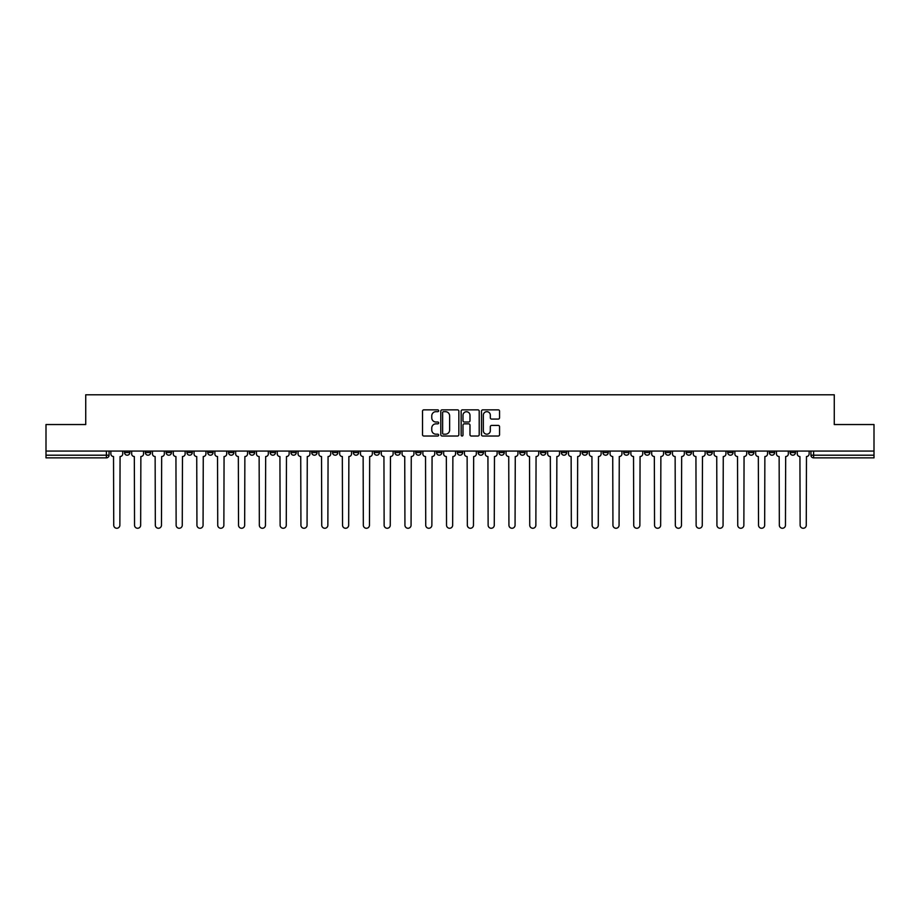 <?xml version="1.0" encoding="UTF-8"?>
<svg xmlns="http://www.w3.org/2000/svg" width="920" height="920" viewBox="0 0 920 920"><rect width="100%" height="100%" fill="white"/><g stroke="black" fill="none" stroke-linecap="round" stroke-linejoin="round"><path stroke-width="1.38" d="M438.667 410.757A0.92 0.92 0 0 0 437.747 409.848L423.844 409.848A1.311 1.311 0 0 0 422.533 411.159L422.533 434.711A1.311 1.311 0 0 0 423.844 436.022L437.747 436.022A0.92 0.92 0 0 0 438.667 435.103A0.92 0.92 0 0 0 437.747 434.194L435.953 434.194A4.186 4.186 0 0 1 431.767 429.996L431.767 428.041A4.186 4.186 0 0 1 435.953 423.844L437.747 423.844A0.92 0.92 0 0 0 438.667 422.935A0.92 0.92 0 0 0 437.747 422.015L435.953 422.015A4.186 4.186 0 0 1 431.767 417.829L431.767 415.863A4.186 4.186 0 0 1 435.953 411.677L437.747 411.677A0.92 0.92 0 0 0 438.667 410.757M686.136 451.065L686.136 452.536L691.472 452.536A2.668 2.668 0 0 1 688.804 455.204A2.668 2.668 0 0 1 686.136 452.536L686.136 451.065M665.332 451.065L665.332 452.536L670.668 452.536A2.668 2.668 0 0 1 668 455.204A2.668 2.668 0 0 1 665.332 452.536L665.332 451.065M540.534 451.065L540.534 452.536L545.87 452.536A2.668 2.668 0 0 1 543.202 455.204A2.668 2.668 0 0 1 540.534 452.536L540.534 451.065M519.731 451.065L519.731 452.536L525.067 452.536A2.668 2.668 0 0 1 522.399 455.204A2.668 2.668 0 0 1 519.731 452.536L519.731 451.065M498.939 451.065L498.939 452.536L504.263 452.536A2.668 2.668 0 0 1 501.595 455.204A2.668 2.668 0 0 1 498.939 452.536L498.939 451.065M457.332 451.065L457.332 452.536L462.668 452.536A2.668 2.668 0 0 1 460 455.204A2.668 2.668 0 0 1 457.332 452.536L457.332 451.065M415.736 452.536L415.736 451.065L415.736 452.536A2.668 2.668 0 0 0 418.404 455.204A2.668 2.668 0 0 1 415.736 452.536L421.061 452.536A2.668 2.668 0 0 1 418.404 455.204A2.668 2.668 0 0 0 421.061 452.536L421.061 451.065L421.061 452.536M394.933 452.536L394.933 451.065L394.933 452.536A2.668 2.668 0 0 0 397.601 455.204A2.668 2.668 0 0 1 394.933 452.536L400.269 452.536A2.668 2.668 0 0 1 397.601 455.204M374.129 452.536L374.129 451.065L374.129 452.536A2.668 2.668 0 0 0 376.797 455.204A2.668 2.668 0 0 1 374.129 452.536L379.466 452.536A2.668 2.668 0 0 1 376.797 455.204A2.668 2.668 0 0 0 379.466 452.536L379.466 451.065L379.466 452.536M353.337 451.065L353.337 452.536L358.662 452.536A2.668 2.668 0 0 1 356.005 455.204A2.668 2.668 0 0 1 353.337 452.536L353.337 451.065M332.534 451.065L332.534 452.536L337.87 452.536A2.668 2.668 0 0 1 335.202 455.204A2.668 2.668 0 0 1 332.534 452.536L332.534 451.065M311.73 451.065L311.73 452.536L317.066 452.536A2.668 2.668 0 0 1 314.398 455.204A2.668 2.668 0 0 1 311.73 452.536L311.73 451.065M290.938 452.536L290.938 451.065L290.938 452.536A2.668 2.668 0 0 0 293.595 455.204A2.668 2.668 0 0 1 290.938 452.536L296.263 452.536A2.668 2.668 0 0 1 293.595 455.204M249.331 452.536L249.331 451.065L249.331 452.536A2.668 2.668 0 0 0 251.999 455.204A2.668 2.668 0 0 1 249.331 452.536L254.667 452.536A2.668 2.668 0 0 1 251.999 455.204A2.668 2.668 0 0 0 254.667 452.536L254.667 451.065L254.667 452.536M228.528 452.536L228.528 451.065L228.528 452.536A2.668 2.668 0 0 0 231.196 455.204A2.668 2.668 0 0 1 228.528 452.536L233.864 452.536A2.668 2.668 0 0 1 231.196 455.204A2.668 2.668 0 0 0 233.864 452.536L233.864 451.065L233.864 452.536M207.736 452.536L207.736 451.065L207.736 452.536A2.668 2.668 0 0 0 210.404 455.204A2.668 2.668 0 0 1 207.736 452.536L213.072 452.536A2.668 2.668 0 0 1 210.404 455.204A2.668 2.668 0 0 0 213.072 452.536L213.072 451.065L213.072 452.536M186.933 452.536L186.933 451.065L186.933 452.536A2.668 2.668 0 0 0 189.6 455.204A2.668 2.668 0 0 1 186.933 452.536L192.268 452.536A2.668 2.668 0 0 1 189.6 455.204M166.129 452.536L166.129 451.065L166.129 452.536A2.668 2.668 0 0 0 168.797 455.204A2.668 2.668 0 0 1 166.129 452.536L171.465 452.536A2.668 2.668 0 0 1 168.797 455.204A2.668 2.668 0 0 0 171.465 452.536L171.465 451.065L171.465 452.536M145.337 452.536L145.337 451.065L145.337 452.536A2.668 2.668 0 0 0 148.005 455.204A2.668 2.668 0 0 1 145.337 452.536L150.661 452.536A2.668 2.668 0 0 1 148.005 455.204A2.668 2.668 0 0 0 150.661 452.536L150.661 451.065L150.661 452.536M498.249 419.072A1.311 1.311 0 0 0 499.56 417.76L499.56 411.159A1.311 1.311 0 0 0 498.249 409.848L482.804 409.848A1.311 1.311 0 0 0 481.493 411.159L481.493 434.711A1.311 1.311 0 0 0 482.804 436.022L498.249 436.022A1.311 1.311 0 0 0 499.56 434.711L499.56 426.73A1.311 1.311 0 0 0 498.249 425.419L491.636 425.419A1.311 1.311 0 0 0 490.325 426.73L490.325 430.686A3.496 3.496 0 0 1 486.829 434.194A3.496 3.496 0 0 1 483.333 430.686L483.333 415.184A3.496 3.496 0 0 1 486.829 411.677A3.496 3.496 0 0 1 490.325 415.184L490.325 417.76A1.311 1.311 0 0 0 491.636 419.072L498.249 419.072M46 451.065L46 424.534L85.732 424.534L85.732 394.795L834.268 394.795L834.268 424.534L874 424.534L874 451.065L46 451.065L46 455.204L109.066 455.204L109.066 451.065L109.066 455.204A2.668 2.668 0 0 1 106.398 457.861L46 457.861L46 455.204M458.85 411.159A1.311 1.311 0 0 0 457.55 409.848L442.106 409.848A1.311 1.311 0 0 0 440.795 411.159L440.795 434.711A1.311 1.311 0 0 0 442.106 436.022L457.55 436.022A1.311 1.311 0 0 0 458.85 434.711L458.85 411.159M462.449 409.848L477.894 409.848A1.311 1.311 0 0 1 479.205 411.159L479.205 434.711A1.311 1.311 0 0 1 477.894 436.022L471.293 436.022A1.311 1.311 0 0 1 469.982 434.711L469.982 425.155A1.311 1.311 0 0 0 468.671 423.844L464.289 423.844A1.311 1.311 0 0 0 462.978 425.155L462.978 435.103A0.92 0.92 0 0 1 462.058 436.022A0.92 0.92 0 0 1 461.15 435.103L461.15 411.159A1.311 1.311 0 0 1 462.449 409.848M810.934 451.065L810.934 455.204L874 455.204L874 457.861L813.602 457.861A2.668 2.668 0 0 1 810.934 455.204A2.668 2.668 0 0 0 813.602 457.861L813.602 451.065M874 451.065L874 455.204M795.466 451.065L795.466 452.536A2.668 2.668 0 0 1 792.798 455.204A2.668 2.668 0 0 1 790.13 452.536L795.466 452.536M790.13 451.065L790.13 452.536M774.663 451.065L774.663 452.536A2.668 2.668 0 0 1 771.995 455.204A2.668 2.668 0 0 1 769.338 452.536L774.663 452.536M769.338 451.065L769.338 452.536M753.871 451.065L753.871 452.536A2.668 2.668 0 0 1 751.203 455.204A2.668 2.668 0 0 1 748.535 452.536A2.668 2.668 0 0 0 751.203 455.204M748.535 451.065L748.535 452.536L753.871 452.536M733.067 451.065L733.067 452.536A2.668 2.668 0 0 1 730.399 455.204A2.668 2.668 0 0 1 727.731 452.536L733.067 452.536M727.731 451.065L727.731 452.536M712.264 451.065L712.264 452.536A2.668 2.668 0 0 1 709.596 455.204A2.668 2.668 0 0 1 706.928 452.536L712.264 452.536M706.928 451.065L706.928 452.536M691.472 451.065L691.472 452.536M670.668 451.065L670.668 452.536L670.668 451.065M649.865 451.065L649.865 452.536A2.668 2.668 0 0 1 647.197 455.204A2.668 2.668 0 0 1 644.529 452.536L649.865 452.536M644.529 451.065L644.529 452.536M629.061 451.065L629.061 452.536A2.668 2.668 0 0 1 626.405 455.204A2.668 2.668 0 0 1 623.737 452.536L629.061 452.536M623.737 451.065L623.737 452.536M608.269 451.065L608.269 452.536A2.668 2.668 0 0 1 605.601 455.204A2.668 2.668 0 0 1 602.933 452.536L608.269 452.536M602.933 451.065L602.933 452.536M587.466 451.065L587.466 452.536A2.668 2.668 0 0 1 584.798 455.204A2.668 2.668 0 0 1 582.13 452.536L587.466 452.536M582.13 451.065L582.13 452.536M566.662 451.065L566.662 452.536A2.668 2.668 0 0 1 563.995 455.204A2.668 2.668 0 0 1 561.338 452.536L566.662 452.536M561.338 451.065L561.338 452.536M545.87 451.065L545.87 452.536A2.668 2.668 0 0 1 543.202 455.204M525.067 451.065L525.067 452.536M504.263 452.536L504.263 451.065L504.263 452.536A2.668 2.668 0 0 1 501.595 455.204M483.471 451.065L483.471 452.536A2.668 2.668 0 0 1 480.803 455.204A2.668 2.668 0 0 1 478.135 452.536A2.668 2.668 0 0 0 480.803 455.204A2.668 2.668 0 0 0 483.471 452.536L478.135 452.536L478.135 451.065M462.668 452.536L462.668 451.065L462.668 452.536A2.668 2.668 0 0 1 460 455.204M441.864 451.065L441.864 452.536A2.668 2.668 0 0 1 439.197 455.204A2.668 2.668 0 0 1 436.528 452.536A2.668 2.668 0 0 0 439.197 455.204M436.528 451.065L436.528 452.536L441.864 452.536M400.269 451.065L400.269 452.536L400.269 451.065M358.662 452.536L358.662 451.065L358.662 452.536A2.668 2.668 0 0 1 356.005 455.204M337.87 452.536L337.87 451.065L337.87 452.536A2.668 2.668 0 0 1 335.202 455.204M317.066 452.536L317.066 451.065L317.066 452.536A2.668 2.668 0 0 1 314.398 455.204M296.263 451.065L296.263 452.536L296.263 451.065M275.471 452.536L275.471 451.065L275.471 452.536A2.668 2.668 0 0 1 272.803 455.204A2.668 2.668 0 0 1 270.135 452.536L275.471 452.536A2.668 2.668 0 0 1 272.803 455.204M270.135 451.065L270.135 452.536M192.268 451.065L192.268 452.536L192.268 451.065M129.869 451.065L129.869 452.536A2.668 2.668 0 0 1 127.201 455.204A2.668 2.668 0 0 1 124.534 452.536A2.668 2.668 0 0 0 127.201 455.204A2.668 2.668 0 0 0 129.869 452.536L129.869 451.065M124.534 451.065L124.534 452.536L129.869 452.536M106.398 451.065L106.398 457.861A2.668 2.668 0 0 0 109.066 455.204M443.543 411.677A0.92 0.92 0 0 0 442.623 412.597L442.623 433.274A0.92 0.92 0 0 0 443.543 434.194L445.441 434.194A4.186 4.186 0 0 0 449.627 429.996L449.627 415.863A4.186 4.186 0 0 0 445.441 411.677L443.543 411.677M469.982 415.242A3.496 3.496 0 0 0 466.474 411.746A3.496 3.496 0 0 0 462.978 415.242L462.978 420.704A1.311 1.311 0 0 0 464.289 422.015L468.671 422.015A1.311 1.311 0 0 0 469.982 420.704L469.982 415.242M110.871 453.87L110.871 451.065L110.871 453.87A2.668 2.668 48.4 0 0 113.528 456.538L113.735 525.205A3.07 3.07 48.4 0 0 116.805 528.264A3.07 3.07 48.4 0 0 119.864 525.205L120.071 456.538A2.668 2.668 48.4 0 0 122.728 453.87L122.728 451.065M113.528 456.538L113.735 525.205M119.864 525.205L120.071 456.538M131.663 453.87L131.663 451.065L131.663 453.87A2.668 2.668 48.4 0 0 134.332 456.538L134.538 525.205A3.07 3.07 48.4 0 0 137.597 528.264A3.07 3.07 48.4 0 0 140.668 525.205L140.863 456.538A2.668 2.668 48.4 0 0 143.531 453.87L143.531 451.065M152.467 453.87L152.467 451.065L152.467 453.87A2.668 2.668 48.4 0 0 155.135 456.538L155.33 525.205A3.07 3.07 48.4 0 0 158.401 528.264A3.07 3.07 48.4 0 0 161.471 525.205L161.667 456.538A2.668 2.668 48.4 0 0 164.335 453.87L164.335 451.065M134.332 456.538L134.538 525.205M140.668 525.205L140.863 456.538M155.135 456.538L155.33 525.205M161.471 525.205L161.667 456.538M173.27 453.87L173.27 451.065L173.27 453.87A2.668 2.668 48.4 0 0 175.939 456.538L176.134 525.205A3.07 3.07 48.4 0 0 179.204 528.264A3.07 3.07 48.4 0 0 182.263 525.205L182.47 456.538A2.668 2.668 48.4 0 0 185.138 453.87L185.138 451.065M194.062 453.87L194.062 451.065L194.062 453.87A2.668 2.668 48.4 0 0 196.73 456.538L196.937 525.205A3.07 3.07 48.4 0 0 199.996 528.264A3.07 3.07 48.4 0 0 203.067 525.205L203.262 456.538A2.668 2.668 48.4 0 0 205.93 453.87L205.93 451.065M214.866 453.87L214.866 451.065L214.866 453.87A2.668 2.668 48.4 0 0 217.534 456.538L217.73 525.205A3.07 3.07 48.4 0 0 220.8 528.264A3.07 3.07 48.4 0 0 223.87 525.205L224.066 456.538A2.668 2.668 48.4 0 0 226.734 453.87L226.734 451.065M175.939 456.538L176.134 525.205M182.263 525.205L182.47 456.538M196.73 456.538L196.937 525.205M203.067 525.205L203.262 456.538M217.534 456.538L217.73 525.205M223.87 525.205L224.066 456.538M235.669 453.87L235.669 451.065L235.669 453.87A2.668 2.668 48.4 0 0 238.337 456.538L238.533 525.205A3.07 3.07 48.4 0 0 241.603 528.264A3.07 3.07 48.4 0 0 244.662 525.205L244.869 456.538A2.668 2.668 48.4 0 0 247.537 453.87L247.537 451.065M256.461 453.87L256.461 451.065L256.461 453.87A2.668 2.668 48.4 0 0 259.13 456.538L259.336 525.205A3.07 3.07 48.4 0 0 262.395 528.264A3.07 3.07 48.4 0 0 265.466 525.205L265.661 456.538A2.668 2.668 48.4 0 0 268.329 453.87L268.329 451.065M277.265 453.87L277.265 451.065L277.265 453.87A2.668 2.668 48.4 0 0 279.933 456.538L280.128 525.205A3.07 3.07 48.4 0 0 283.199 528.264A3.07 3.07 48.4 0 0 286.269 525.205L286.465 456.538A2.668 2.668 48.4 0 0 289.133 453.87L289.133 451.065M298.068 453.87L298.068 451.065L298.068 453.87A2.668 2.668 48.4 0 0 300.736 456.538L300.932 525.205A3.07 3.07 48.4 0 0 304.002 528.264A3.07 3.07 48.4 0 0 307.061 525.205L307.268 456.538A2.668 2.668 48.4 0 0 309.936 453.87L309.936 451.065M318.872 453.87L318.872 451.065L318.872 453.87A2.668 2.668 48.4 0 0 321.528 456.538L321.735 525.205A3.07 3.07 48.4 0 0 324.794 528.264A3.07 3.07 48.4 0 0 327.865 525.205L328.072 456.538A2.668 2.668 48.4 0 0 330.728 453.87L330.728 451.065M339.664 453.87L339.664 451.065L339.664 453.87A2.668 2.668 48.4 0 0 342.332 456.538L342.539 525.205A3.07 3.07 48.4 0 0 345.598 528.264A3.07 3.07 48.4 0 0 348.668 525.205L348.864 456.538A2.668 2.668 48.4 0 0 351.532 453.87L351.532 451.065M360.467 453.87L360.467 451.065L360.467 453.87A2.668 2.668 48.4 0 0 363.135 456.538L363.331 525.205A3.07 3.07 48.4 0 0 366.401 528.264A3.07 3.07 48.4 0 0 369.472 525.205L369.667 456.538A2.668 2.668 48.4 0 0 372.335 453.87L372.335 451.065M381.271 453.87L381.271 451.065L381.271 453.87A2.668 2.668 48.4 0 0 383.939 456.538L384.134 525.205A3.07 3.07 48.4 0 0 387.205 528.264A3.07 3.07 48.4 0 0 390.264 525.205L390.471 456.538A2.668 2.668 48.4 0 0 393.139 453.87L393.139 451.065M402.063 453.87L402.063 451.065L402.063 453.87A2.668 2.668 48.4 0 0 404.731 456.538L404.938 525.205A3.07 3.07 48.4 0 0 407.997 528.264A3.07 3.07 48.4 0 0 411.067 525.205L411.263 456.538A2.668 2.668 48.4 0 0 413.931 453.87L413.931 451.065M422.866 453.87L422.866 451.065L422.866 453.87A2.668 2.668 48.4 0 0 425.534 456.538L425.73 525.205A3.07 3.07 48.4 0 0 428.8 528.264A3.07 3.07 48.4 0 0 431.871 525.205L432.066 456.538A2.668 2.668 48.4 0 0 434.734 453.87L434.734 451.065M443.67 453.87L443.67 451.065L443.67 453.87A2.668 2.668 48.4 0 0 446.338 456.538L446.534 525.205A3.07 3.07 48.4 0 0 449.604 528.264A3.07 3.07 48.4 0 0 452.663 525.205L452.87 456.538A2.668 2.668 48.4 0 0 455.538 453.87L455.538 451.065M464.462 453.87L464.462 451.065L464.462 453.87A2.668 2.668 48.4 0 0 467.13 456.538L467.337 525.205A3.07 3.07 48.4 0 0 470.396 528.264A3.07 3.07 48.4 0 0 473.466 525.205L473.662 456.538A2.668 2.668 48.4 0 0 476.33 453.87L476.33 451.065M485.265 453.87L485.265 451.065L485.265 453.87A2.668 2.668 48.4 0 0 487.933 456.538L488.129 525.205A3.07 3.07 48.4 0 0 491.199 528.264A3.07 3.07 48.4 0 0 494.27 525.205L494.466 456.538A2.668 2.668 48.4 0 0 497.133 453.87L497.133 451.065M506.069 453.87L506.069 451.065L506.069 453.87A2.668 2.668 48.4 0 0 508.737 456.538L508.932 525.205A3.07 3.07 48.4 0 0 512.003 528.264A3.07 3.07 48.4 0 0 515.062 525.205L515.269 456.538A2.668 2.668 48.4 0 0 517.937 453.87L517.937 451.065M526.861 453.87L526.861 451.065L526.861 453.87A2.668 2.668 48.4 0 0 529.529 456.538L529.736 525.205A3.07 3.07 48.4 0 0 532.795 528.264A3.07 3.07 48.4 0 0 535.865 525.205L536.061 456.538A2.668 2.668 48.4 0 0 538.729 453.87L538.729 451.065M547.664 453.87L547.664 451.065L547.664 453.87A2.668 2.668 48.4 0 0 550.332 456.538L550.528 525.205A3.07 3.07 48.4 0 0 553.598 528.264A3.07 3.07 48.4 0 0 556.669 525.205L556.865 456.538A2.668 2.668 48.4 0 0 559.532 453.87L559.532 451.065M244.662 525.205L244.869 456.538M238.337 456.538L238.533 525.205M265.466 525.205L265.661 456.538M259.13 456.538L259.336 525.205M286.269 525.205L286.465 456.538M279.933 456.538L280.128 525.205M307.061 525.205L307.268 456.538M300.736 456.538L300.932 525.205M327.865 525.205L328.072 456.538M321.528 456.538L321.735 525.205M348.668 525.205L348.864 456.538M342.332 456.538L342.539 525.205M369.472 525.205L369.667 456.538M363.135 456.538L363.331 525.205M390.264 525.205L390.471 456.538M383.939 456.538L384.134 525.205M411.067 525.205L411.263 456.538M404.731 456.538L404.938 525.205M431.871 525.205L432.066 456.538M425.534 456.538L425.73 525.205M452.663 525.205L452.87 456.538M446.338 456.538L446.534 525.205M473.466 525.205L473.662 456.538M467.13 456.538L467.337 525.205M494.27 525.205L494.466 456.538M487.933 456.538L488.129 525.205M515.062 525.205L515.269 456.538M508.737 456.538L508.932 525.205M535.865 525.205L536.061 456.538M529.529 456.538L529.736 525.205M556.669 525.205L556.865 456.538M550.332 456.538L550.528 525.205M568.468 453.87L568.468 451.065L568.468 453.87A2.668 2.668 48.4 0 0 571.136 456.538L571.332 525.205A3.07 3.07 48.4 0 0 574.402 528.264A3.07 3.07 48.4 0 0 577.461 525.205L577.668 456.538A2.668 2.668 48.4 0 0 580.336 453.87L580.336 451.065M589.271 453.87L589.271 451.065L589.271 453.87A2.668 2.668 48.4 0 0 591.928 456.538L592.135 525.205A3.07 3.07 48.4 0 0 595.206 528.264A3.07 3.07 48.4 0 0 598.264 525.205L598.471 456.538A2.668 2.668 48.4 0 0 601.128 453.87L601.128 451.065M610.063 453.87L610.063 451.065L610.063 453.87A2.668 2.668 48.4 0 0 612.731 456.538L612.938 525.205A3.07 3.07 48.4 0 0 615.997 528.264A3.07 3.07 48.4 0 0 619.068 525.205L619.263 456.538A2.668 2.668 48.4 0 0 621.931 453.87L621.931 451.065M630.867 453.87L630.867 451.065L630.867 453.87A2.668 2.668 48.4 0 0 633.535 456.538L633.731 525.205A3.07 3.07 48.4 0 0 636.801 528.264A3.07 3.07 48.4 0 0 639.871 525.205L640.067 456.538A2.668 2.668 48.4 0 0 642.735 453.87L642.735 451.065M571.136 456.538L571.332 525.205M577.461 525.205L577.668 456.538M591.928 456.538L592.135 525.205M598.264 525.205L598.471 456.538M612.731 456.538L612.938 525.205M619.068 525.205L619.263 456.538M633.535 456.538L633.731 525.205M639.871 525.205L640.067 456.538M651.67 453.87L651.67 451.065L651.67 453.87A2.668 2.668 48.4 0 0 654.338 456.538L654.534 525.205A3.07 3.07 48.4 0 0 657.605 528.264A3.07 3.07 48.4 0 0 660.663 525.205L660.87 456.538A2.668 2.668 48.4 0 0 663.538 453.87L663.538 451.065M654.338 456.538L654.534 525.205M660.663 525.205L660.87 456.538M672.462 453.87L672.462 451.065L672.462 453.87A2.668 2.668 48.4 0 0 675.13 456.538L675.337 525.205A3.07 3.07 48.4 0 0 678.396 528.264A3.07 3.07 48.4 0 0 681.467 525.205L681.662 456.538A2.668 2.668 48.4 0 0 684.331 453.87L684.331 451.065M675.13 456.538L675.337 525.205M681.467 525.205L681.662 456.538M693.266 453.87L693.266 451.065L693.266 453.87A2.668 2.668 48.4 0 0 695.934 456.538L696.13 525.205A3.07 3.07 48.4 0 0 699.2 528.264A3.07 3.07 48.4 0 0 702.27 525.205L702.466 456.538A2.668 2.668 48.4 0 0 705.134 453.87L705.134 451.065M695.934 456.538L696.13 525.205M702.27 525.205L702.466 456.538M714.069 453.87L714.069 451.065L714.069 453.87A2.668 2.668 48.4 0 0 716.737 456.538L716.933 525.205A3.07 3.07 48.4 0 0 720.004 528.264A3.07 3.07 48.4 0 0 723.062 525.205L723.269 456.538A2.668 2.668 48.4 0 0 725.938 453.87L725.938 451.065M716.737 456.538L716.933 525.205M723.062 525.205L723.269 456.538M734.861 453.87L734.861 451.065L734.861 453.87A2.668 2.668 48.4 0 0 737.529 456.538L737.736 525.205A3.07 3.07 48.4 0 0 740.795 528.264A3.07 3.07 48.4 0 0 743.866 525.205L744.061 456.538A2.668 2.668 48.4 0 0 746.73 453.87L746.73 451.065M737.529 456.538L737.736 525.205M743.866 525.205L744.061 456.538M755.665 453.87L755.665 451.065L755.665 453.87A2.668 2.668 48.4 0 0 758.333 456.538L758.529 525.205A3.07 3.07 48.4 0 0 761.599 528.264A3.07 3.07 48.4 0 0 764.669 525.205L764.865 456.538A2.668 2.668 48.4 0 0 767.533 453.87L767.533 451.065M758.333 456.538L758.529 525.205M764.669 525.205L764.865 456.538M776.468 453.87L776.468 451.065L776.468 453.87A2.668 2.668 48.4 0 0 779.136 456.538L779.332 525.205A3.07 3.07 48.4 0 0 782.402 528.264A3.07 3.07 48.4 0 0 785.461 525.205L785.668 456.538A2.668 2.668 48.4 0 0 788.336 453.87L788.336 451.065M779.136 456.538L779.332 525.205M785.461 525.205L785.668 456.538M797.272 453.87L797.272 451.065L797.272 453.87A2.668 2.668 48.4 0 0 799.928 456.538L800.135 525.205A3.07 3.07 48.4 0 0 803.194 528.264A3.07 3.07 48.4 0 0 806.265 525.205L806.472 456.538A2.668 2.668 48.4 0 0 809.129 453.87L809.129 451.065M799.928 456.538L800.135 525.205M806.265 525.205L806.472 456.538"/></g></svg>
